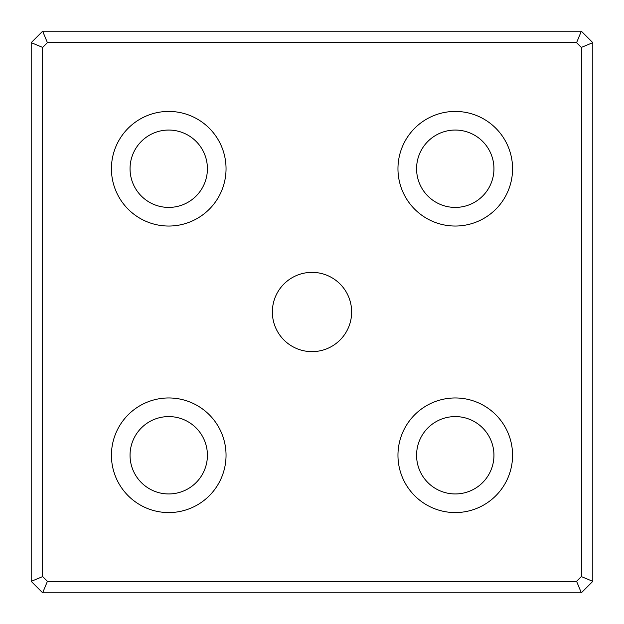 <?xml version="1.0" encoding="UTF-8"?>
<svg xmlns="http://www.w3.org/2000/svg" width="624" height="624" viewBox="0 0 624 624"><rect width="100%" height="100%" fill="white"/><g stroke="black" fill="none" stroke-linecap="round" stroke-linejoin="round"><path stroke-width="0.47" stroke-dasharray="3.12 2.34" d="M592.8 42.658L581.342 31.2L42.658 31.2L31.2 42.658L31.2 581.342L42.658 592.8L581.342 592.8L592.8 581.342L592.8 42.658M272.36 312A39.64 39.64 0 0 0 312 351.64A39.64 39.64 0 0 0 351.64 312A39.64 39.64 0 0 0 312 272.36A39.64 39.64 0 0 0 272.36 312M512.569 455.263A57.307 57.307 0 0 0 426.613 405.639A57.307 57.307 0 0 0 426.613 504.894A57.307 57.307 0 0 0 512.569 455.263M416.582 455.263A38.68 38.68 0 0 0 474.607 488.764A38.68 38.68 0 0 0 474.607 421.769A38.68 38.68 0 0 0 416.582 455.263M226.044 168.737A57.307 57.307 0 0 0 140.08 119.106A57.307 57.307 0 0 0 140.08 218.361A57.307 57.307 0 0 0 226.044 168.737M130.049 168.737A38.68 38.68 0 0 0 188.074 202.231A38.68 38.68 0 0 0 188.074 135.236A38.68 38.68 0 0 0 130.049 168.737M512.569 168.737A57.307 57.307 0 0 0 426.613 119.106A57.307 57.307 0 0 0 426.613 218.361A57.307 57.307 0 0 0 512.569 168.737M416.582 168.737A38.68 38.68 0 0 0 474.607 202.231A38.68 38.68 0 0 0 474.607 135.236A38.68 38.68 0 0 0 416.582 168.737M226.044 455.263A57.307 57.307 0 0 0 140.08 405.639A57.307 57.307 0 0 0 140.08 504.894A57.307 57.307 0 0 0 226.044 455.263M130.049 455.263A38.68 38.68 0 0 0 188.074 488.764A38.68 38.68 0 0 0 188.074 421.769A38.68 38.68 0 0 0 130.049 455.263"/><path stroke-width="0.94" d="M47.408 42.658L576.592 42.658L581.342 31.2L42.658 31.2L47.408 42.658L42.658 47.408L31.2 42.658L31.2 581.342L42.658 576.592L42.658 47.408M42.658 31.2L31.2 42.658M576.592 581.342L47.408 581.342L42.658 592.8L581.342 592.8L576.592 581.342L581.342 576.592L592.8 581.342L592.8 42.658L581.342 47.408L581.342 576.592M581.342 592.8L592.8 581.342M47.408 581.342L42.658 576.592M31.2 581.342L42.658 592.8M576.592 42.658L581.342 47.408M592.8 42.658L581.342 31.2M226.044 455.263A57.307 57.307 0 0 1 140.08 504.894A57.307 57.307 0 0 1 140.08 405.639A57.307 57.307 0 0 1 226.044 455.263M512.569 168.737A57.307 57.307 0 0 1 426.613 218.361A57.307 57.307 0 0 1 426.613 119.106A57.307 57.307 0 0 1 512.569 168.737M226.044 168.737A57.307 57.307 0 0 1 140.08 218.361A57.307 57.307 0 0 1 140.08 119.106A57.307 57.307 0 0 1 226.044 168.737M512.569 455.263A57.307 57.307 0 0 1 426.613 504.894A57.307 57.307 0 0 1 426.613 405.639A57.307 57.307 0 0 1 512.569 455.263M351.64 312A39.64 39.64 0 0 1 292.18 346.328A39.64 39.64 0 0 1 292.18 277.672A39.64 39.64 0 0 1 351.64 312M416.582 455.263A38.68 38.68 0 0 0 474.607 488.764A38.68 38.68 0 0 0 474.607 421.769A38.68 38.68 0 0 0 416.582 455.263M130.049 168.737A38.68 38.68 0 0 0 188.074 202.231A38.68 38.68 0 0 0 188.074 135.236A38.68 38.68 0 0 0 130.049 168.737M416.582 168.737A38.68 38.68 0 0 0 474.607 202.231A38.68 38.68 0 0 0 474.607 135.236A38.68 38.68 0 0 0 416.582 168.737M130.049 455.263A38.68 38.68 0 0 0 188.074 488.764A38.68 38.68 0 0 0 188.074 421.769A38.68 38.68 0 0 0 130.049 455.263"/></g></svg>
